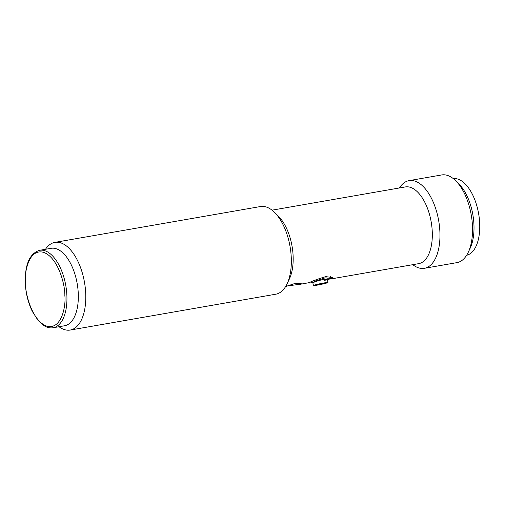 <?xml version="1.0" encoding="UTF-8"?>
<svg xmlns="http://www.w3.org/2000/svg" width="505" height="505" viewBox="0 0 505 505"><rect width="100%" height="100%" fill="white"/><g stroke="black" fill="none" stroke-linecap="round" stroke-linejoin="round"><path stroke-width="0.76" d="M45.507 249.281A44.497 22.283 80.1 0 1 53.467 242.722A44.497 22.283 80.1 0 1 54.906 242.375A44.497 22.283 80.1 0 1 83.944 279.48A44.497 22.283 80.1 0 1 71.634 329.696A44.497 22.283 80.1 0 1 70.189 330.049A44.497 22.283 80.1 0 1 59.009 326.729M70.189 330.049L275.743 294.213A44.497 22.283 -99.9 0 0 277.182 293.866A44.497 22.283 -99.9 0 0 287.029 283.924A44.497 22.283 -99.9 0 0 274.562 212.403A44.497 22.283 -99.9 0 0 260.46 206.539L54.906 242.375M287.029 283.924L289.409 278.905A38.935 19.493 -99.9 0 0 278.495 216.323L274.562 212.403M285.634 286.531L295.292 283.343L301.195 283.45L300.084 284.239L287.061 286M298.505 284.599L308.94 282.693C313.239 280.679 318.851 278.653 325.788 276.626L332.599 277.573L331.072 278.836M330.579 279.012L418.67 263.654A38.935 19.493 -99.9 0 0 419.933 263.345A38.935 19.493 -99.9 0 0 430.961 220.672A38.935 19.493 -99.9 0 0 405.3 186.938L272.037 210.168M412.793 264.677A44.497 22.283 -99.9 0 0 424.37 268.307A44.497 22.283 -99.9 0 0 425.816 267.953A44.497 22.283 -99.9 0 0 438.409 219.183A44.497 22.283 -99.9 0 0 409.088 180.632A44.497 22.283 -99.9 0 0 407.642 180.979A44.497 22.283 -99.9 0 0 399.417 187.961M424.37 268.307L456.943 262.625A44.497 22.283 -99.9 0 0 458.388 262.278A44.497 22.283 -99.9 0 0 468.23 252.336A44.497 22.283 -99.9 0 0 455.762 180.815A44.497 22.283 -99.9 0 0 441.66 174.951L409.088 180.632M468.23 252.336L470.13 248.321A40.046 20.055 -99.9 0 0 458.912 183.953L455.762 180.815M309.035 282.661L309.584 283.046L312.885 282.472M314.407 281.241L325.1 277.876L330.889 278.463L327.41 279.94M316.37 281.563C308.151 283.804 315.72 281.424 323.503 279.315L327.303 279.442L324.728 280.408M314.363 285.129A7.417 0.429 -11.8 0 1 322.487 283.229A7.417 0.429 -11.8 0 1 327.947 282.51A7.417 0.429 -11.8 0 1 327.013 282.926A7.417 0.429 -11.8 0 1 318.889 284.826A7.417 0.429 -11.8 0 1 313.428 285.546A7.417 0.429 -11.8 0 1 314.363 285.129M325.744 283.147A5.934 0.341 -11.8 0 1 318.964 284.719A5.934 0.341 -11.8 0 1 314.899 285.199A5.934 0.341 -11.8 0 1 315.625 284.908A5.934 0.341 -11.8 0 1 321.843 283.444A5.934 0.341 -11.8 0 1 326.457 282.787A5.934 0.341 -11.8 0 1 325.744 283.147M466.626 255.277A38.935 19.493 -99.9 0 0 467.371 255.075A38.935 19.493 -99.9 0 0 478.488 212.921A38.935 19.493 -99.9 0 0 453.256 178.593M64.558 325.763A39.308 19.682 -99.9 0 0 78.269 293.462A39.308 19.682 -99.9 0 0 51.055 248.315L39.668 250.297A39.308 19.682 80.1 0 1 66.881 295.45A39.308 19.682 80.1 0 1 53.17 327.745L64.558 325.763M25.465 283.059C24.202 272.018 28.987 248.277 43.537 252.355C58.132 257.43 65.164 284.883 64.842 295.425C66.111 306.466 61.326 330.207 46.769 326.135C32.175 321.054 25.149 293.601 25.465 283.059M330.889 278.463L330.472 276.456M326.931 277.643L327.947 282.51M312.791 282.491L313.428 285.546M39.668 250.297C29.713 253.428 24.903 264.298 25.25 282.901C25.78 293.298 28.154 302.842 32.377 311.522L38.071 320.378L43.828 325.548C46.959 327.524 50.077 328.256 53.17 327.745"/></g></svg>
